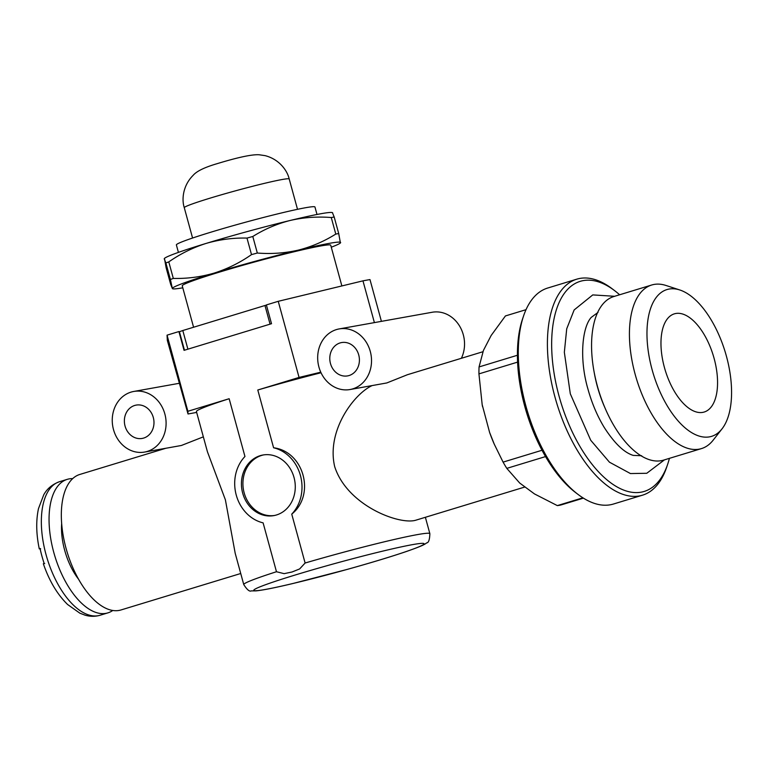 <?xml version="1.0" encoding="UTF-8"?>
<svg xmlns="http://www.w3.org/2000/svg" width="770" height="770" viewBox="0 0 770 770"><rect width="100%" height="100%" fill="white"/><g stroke="black" fill="none" stroke-linecap="round" stroke-linejoin="round"><path stroke-width="1.16" d="M339.166 328.925A30.79 26.796 79.8 0 1 370.976 354.498A30.79 26.796 79.8 0 1 350.032 389.533A30.79 26.796 79.8 0 1 318.924 367.049A30.79 26.796 79.8 0 1 339.166 328.925L432.191 312.254A30.79 26.796 79.8 0 1 459.19 325.412A30.79 26.796 79.8 0 1 461.374 358.291M350.032 389.533L386.8 382.95L407.436 374.711L482.915 351.736M113.498 429.583A30.79 26.796 79.8 0 1 133.749 391.458A30.79 26.796 79.8 0 1 165.55 417.042A30.79 26.796 79.8 0 1 144.606 452.067A30.79 26.796 79.8 0 1 113.498 429.583M144.606 452.067L181.374 445.483L203.347 436.85M196.668 412.422L188.015 413.971L187.87 411.286L229.152 398.725L244.956 456.494A38.481 33.495 79.8 0 0 236.255 495.091A38.481 33.495 79.8 0 0 263.109 522.859L276.478 571.735L284.13 573.66L292.061 571.985L299.626 568.943L305.113 563.014L291.743 514.139A38.481 33.495 79.8 0 0 300.444 475.542A38.481 33.495 79.8 0 0 273.591 447.774C303.803 451.461 315.796 494.783 291.743 514.139M321.032 372.747A96.471 4.88 164.7 0 0 257.786 390.005L299.058 377.435L278.239 301.311L266.382 304.93L271.521 323.708L184.049 350.34L178.91 331.552L167.052 335.162L167.331 340.398L188.015 413.971M372.131 385.578C354.123 393.788 326.249 430.709 334.681 466.591C347.01 505.245 398.427 524.842 415.367 520.337L525.034 486.958M167.052 335.162L187.87 411.286M257.786 390.005L273.591 447.774M242.675 493.137A30.79 26.796 79.8 0 1 262.917 455.012A30.79 26.796 79.8 0 1 294.727 480.586A30.79 26.796 79.8 0 1 273.783 515.621A30.79 26.796 79.8 0 1 242.675 493.137M278.239 301.311L362.968 280.848A117.512 5.948 -15.3 0 1 369.985 279.587L381.41 321.35M240.731 573.506L121.005 609.956A70.811 34.688 -106.9 0 1 66.056 548.365A70.811 34.688 -106.9 0 1 79.753 474.474L165.82 448.275M276.478 571.735A96.471 4.88 164.7 0 0 243.763 584.584L235.197 553.284L225.398 499.855L207.428 451.769L196.427 411.575A96.471 4.88 164.7 0 1 229.152 398.725M299.058 377.435L320.772 372.189M125.058 426.07A16.93 14.736 79.8 0 1 136.194 405.097A16.93 14.736 79.8 0 1 153.682 419.169A16.93 14.736 79.8 0 1 142.161 438.438A16.93 14.736 79.8 0 1 125.058 426.07M330.474 363.527A16.93 14.736 79.8 0 1 341.611 342.563A16.93 14.736 79.8 0 1 359.109 356.625A16.93 14.736 79.8 0 1 347.588 375.895A16.93 14.736 79.8 0 1 330.474 363.527M274.524 515.476A30.79 26.796 79.8 0 1 244.167 492.867A30.79 26.796 79.8 0 1 263.667 454.887M362.968 280.848L374.393 322.611M72.659 478.622A69.781 34.178 73.1 0 0 67.211 479.364A69.781 34.178 73.1 0 0 53.717 552.186A69.781 34.178 73.1 0 0 107.867 612.881A69.781 34.178 73.1 0 0 112.795 610.456M40.05 548.461L40.637 548.789L40.05 548.461A67.731 33.177 73.1 0 0 41.869 555.911A67.731 33.177 73.1 0 0 44.111 563.293L44.698 563.611M61.648 523.533A47.211 23.119 73.1 0 0 64.661 550.223A47.211 23.119 73.1 0 0 78.627 579.3M526.035 309.665L505.428 315.941L491.164 335.47L483.435 350.417L479.056 366.934L517.411 355.259M545.545 456.581L506.804 468.372L519.712 483.04L534.515 493.945L557.316 505.601L582.89 497.815M494.282 444.223L494.022 443.626A88.261 43.226 -106.9 0 1 489.605 432.432L494.282 444.223L503.079 462.115A98.522 48.26 -106.9 0 0 506.804 468.372M517.584 362.121L478.94 373.883L482.174 404.654L489.605 432.432M482.53 406.579A88.261 43.226 -106.9 0 1 482.184 404.731A88.261 43.226 -106.9 0 1 482.155 404.587M583.41 498.132L561.147 504.908A98.522 48.26 -106.9 0 1 557.316 505.601M542.032 450.257L503.079 462.115M478.94 373.883A98.522 48.26 -106.9 0 1 479.056 366.934M669.419 458.352A109.812 53.785 -106.9 0 1 667.59 464.493L666.579 467.467A112.892 55.296 -106.9 0 1 642.536 495.168L613.44 504.032A112.892 55.296 -106.9 0 1 578.039 494.417L575.537 492.521A109.812 53.785 -106.9 0 1 524.765 406.348A109.812 53.785 -106.9 0 1 522.628 318.713L523.639 315.739A112.892 55.296 -106.9 0 1 547.682 288.038L576.788 279.173A112.892 55.296 -106.9 0 1 612.179 288.788L614.681 290.685A109.812 53.785 -106.9 0 1 619.619 294.766M578.039 494.417A112.892 55.296 -106.9 0 1 525.843 405.838A112.892 55.296 -106.9 0 1 523.639 315.739M642.536 495.168A112.892 55.296 -106.9 0 1 554.949 396.983A112.892 55.296 -106.9 0 1 576.788 279.173M667.59 464.493A109.812 53.785 -106.9 0 1 614.653 485.485A109.812 53.785 -106.9 0 1 559.001 395.934A109.812 53.785 -106.9 0 1 560.791 299.097A109.812 53.785 -106.9 0 1 614.681 290.685M722.058 428.813L713.126 440.219A85.499 41.878 -106.9 0 1 701.47 448.592L663.625 460.114A85.499 41.878 -106.9 0 1 605.47 409.034L604.488 406.781A74.921 36.7 -106.9 0 1 597.318 386.386A74.921 36.7 -106.9 0 1 594.44 373.768L593.997 371.352A85.499 41.878 -106.9 0 1 613.825 296.537L651.67 285.016A85.499 41.878 -106.9 0 1 666.012 285.478L679.794 289.972A76.711 37.576 -106.9 0 1 725.205 351.996A76.711 37.576 -106.9 0 1 722.058 428.813A76.711 37.576 -106.9 0 1 652.084 369.6A76.711 37.576 -106.9 0 1 679.794 289.972M605.47 409.034A85.499 41.878 -106.9 0 1 597.279 385.751A85.499 41.878 -106.9 0 1 593.997 371.352M701.47 448.592A85.499 41.878 -106.9 0 1 635.135 374.23A85.499 41.878 -106.9 0 1 651.67 285.016M664.394 367.396A51.311 25.131 -106.9 0 1 674.318 313.852A51.311 25.131 -106.9 0 1 713.309 355.625A51.311 25.131 -106.9 0 1 704.203 412.027A51.311 25.131 -106.9 0 1 664.394 367.396M170.411 279.491L165.887 262.955A99.032 5.015 -15.3 0 1 168.784 261.896L173.308 278.422A99.032 5.015 -15.3 0 0 170.411 279.491L172.336 288.471L170.671 284.332L166.147 267.806L164.453 258.402A87.231 4.418 -15.3 0 1 206.091 243.426C219.508 239.528 233.137 237.747 246.987 238.084A99.032 5.015 -15.3 0 1 252.801 236.496C264.495 229.162 276.979 223.82 290.242 220.451C303.621 217.39 317.298 216.418 331.264 217.535A99.032 5.015 -15.3 0 1 334.19 217.015L332.515 212.876M173.308 278.422C187.322 278.74 200.951 276.959 214.204 273.081C227.525 268.846 239.961 262.686 251.511 254.61L246.987 238.084M168.784 261.896C180.478 253.744 192.914 247.594 206.091 243.426A87.231 4.418 -15.3 0 1 290.242 220.451A87.231 4.418 -15.3 0 1 332.082 212.539L332.563 212.664M331.264 217.535L335.787 234.07C324.093 241.405 311.609 246.747 298.356 250.115A87.231 4.418 -15.3 0 1 340.629 242.531A87.231 4.418 -15.3 0 1 340.407 242.954L338.713 233.551L334.19 217.015M182.788 287.816A87.231 4.418 -15.3 0 1 172.769 288.808A87.231 4.418 -15.3 0 1 172.336 288.471A87.231 4.418 -15.3 0 1 214.204 273.081A87.231 4.418 -15.3 0 1 298.356 250.115C284.967 253.176 271.29 254.148 257.324 253.032L252.801 236.496M335.787 234.07A99.032 5.015 -15.3 0 1 338.713 233.551M164.222 258.816L165.887 262.955M251.511 254.61A99.032 5.015 -15.3 0 1 257.324 253.032M340.407 242.954A87.231 4.418 -15.3 0 1 331.273 247.199M178.419 252.387L176.378 244.918A71.841 3.638 -15.3 0 1 210.845 232.203A71.841 3.638 -15.3 0 1 314.959 207.005L316.999 214.474M193.578 327.24L182.24 285.814A76.971 3.898 -15.3 0 1 219.18 272.195A76.971 3.898 -15.3 0 1 330.725 245.197L341.87 285.94M179.535 333.833L179.42 331.764A104.682 5.303 -15.3 0 1 182.798 330.522L264.976 305.507A104.682 5.303 -15.3 0 1 266.43 305.113M184.463 350.206L179.42 331.764M187.899 349.166L182.798 330.522M270.068 324.151L264.976 305.507M296.2 574.699A88.261 4.466 164.7 0 0 296.614 582.611A88.261 4.466 164.7 0 0 424.116 543.793A88.261 4.466 164.7 0 0 296.2 574.699M243.763 584.584C247.045 589.724 249.547 591.822 251.27 590.888L255.996 590.879C262.945 590.176 275.179 587.741 292.696 583.564L347.434 569.348C371.756 562.562 391.603 556.546 406.974 551.301C422.451 545.834 424.539 544.544 426.638 542.898C428.592 542.812 429.66 539.731 429.862 533.668A96.471 4.88 164.7 0 0 305.113 563.014M67.211 479.364L59.511 481.702A69.781 34.178 73.1 0 0 46.008 554.525A69.781 34.178 73.1 0 0 100.158 615.23C95.201 616.674 90.167 616.654 85.075 615.172L79.897 613.199L67.596 604.498C57.24 594.334 49.155 580.744 43.341 563.717M210.374 198.063A54.391 2.753 -15.3 0 1 289.202 178.987C287.431 170.853 279.481 159.313 265.101 155.646L259.182 154.77C252.185 154.289 238.036 157.292 216.736 163.789C204.502 167.379 196.639 171.229 193.145 175.329C182.634 185.811 181.662 199.786 184.28 207.688A54.391 2.753 -15.3 0 1 210.374 198.063M133.749 391.458L179.073 383.335M429.862 533.668L425.377 517.296M107.867 612.881L100.158 615.23M39.28 548.885C36.171 534.034 35.911 520.587 38.5 508.547L43.755 494.783C47.086 488.7 52.341 484.34 59.511 481.702M598.03 312.399L591.216 317.404C582.139 327.442 579.136 358.83 587.914 388.966C591.851 403.182 597.289 415.993 604.219 427.417C614.441 443.289 624.114 452.616 633.219 455.388L641.67 455.744M614.643 296.286L592.765 294.91L574.15 309.944L566.72 328.8L564.343 352.275L570.3 393.788L590.725 440.267L609.445 462.183L630.447 473.56L646.771 473.281L664.443 459.863M184.28 207.688L192.577 238.026M289.202 178.987L297.509 209.315"/></g></svg>

